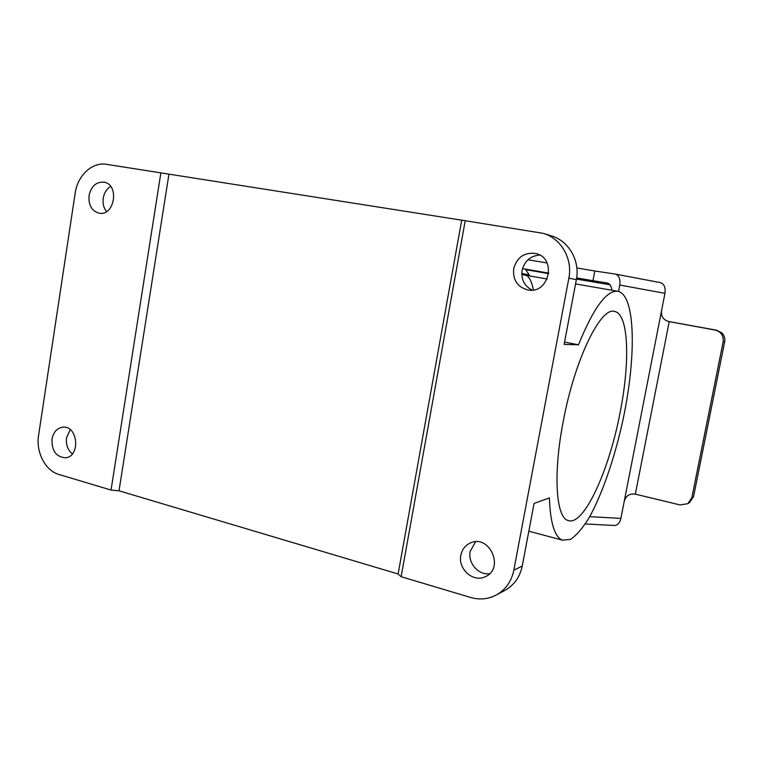 <?xml version="1.0" encoding="UTF-8"?>
<svg xmlns="http://www.w3.org/2000/svg" width="763" height="763" viewBox="0 0 763 763"><rect width="100%" height="100%" fill="white"/><g stroke="black" fill="none" stroke-linecap="round" stroke-linejoin="round"><path stroke-width="1.14" d="M496.208 595.054C505.583 589.77 511.458 581.501 513.823 570.247L568.864 278.133C572.841 258.781 561.043 238.418 543.237 233.354L465.211 220.726L401.128 576.714L470.542 597.448C479.555 600.023 488.11 599.232 496.208 595.054L504.915 590.381C514.138 585.192 519.918 577.066 522.245 566.032L534.071 503.446L549.389 497.905C550.304 522.913 554.644 536.999 562.398 540.166L528.826 531.172M543.237 233.354L551.172 235.786C568.683 240.765 580.271 260.727 576.361 279.678L564.134 344.38L578.488 344.8C593.509 307.861 606.633 290.016 617.858 291.275C636.189 295.119 636.428 360.107 621.998 424.314C613.662 460.852 601.683 495.263 588.95 518.01C582.57 528.292 576.408 535.416 570.466 539.403L562.398 540.166M620.214 411.944C630.248 361.548 628.741 313.765 614.558 311.447C600.739 306.468 574.587 359.659 563.142 421.92C552.975 474.309 556.036 517.362 567.987 520.471C583.705 526.861 609.322 470.132 620.214 411.944M564.572 342.082L578.488 344.8M547.185 278.991L524.639 275.071C528.463 275.243 531.391 280.202 533.423 289.94M106.429 164.322L160.869 172.877L111.045 490.046L58.97 474.491C45.322 470.742 35.766 452.173 38.589 435.33L75.165 193.144C77.521 175.566 92.256 161.756 106.429 164.322M89.052 195.538C91.283 186.077 96.31 181.632 104.102 182.185C119.801 184.627 114.545 216.616 99.056 213.163C91.694 210.941 88.355 205.066 89.052 195.538M51.998 439.135C53.42 432.096 57.006 428.11 62.757 427.194C77.988 425.153 80.792 456.789 65.446 457.781C56.157 457.018 51.674 450.799 51.998 439.135M532.135 290.102C524.353 286.049 521.015 279.458 522.111 270.34C524.534 260.956 530.38 255.863 539.66 255.061M106.534 211.58C103.654 207.889 102.547 203.425 103.234 198.189C104.178 192.848 106.648 188.928 110.645 186.42M513.68 268.633C517.056 257.131 524.41 252.095 535.75 253.535C557.133 257.894 549.226 294.375 527.939 289.969C517.438 287.117 512.679 280.002 513.68 268.633M460.881 555.216C462.14 549.246 465.411 545.116 470.695 542.827C489.579 534.234 504.734 568.349 485.535 576.599C473.565 583.056 457.695 569.112 460.881 555.216M72.351 453.909C67.735 449.951 65.799 444.571 66.543 437.771L70.215 429.645M489.636 573.709C478.477 575.436 467.633 562.884 470.161 551.372L475.578 541.768M401.128 576.714L398.114 573.986L119.009 490.8L111.045 490.046M465.211 220.726L160.869 172.877M461.653 220.459L398.114 573.986M168.909 174.403L119.009 490.8M521.797 273.516L529.293 274.928L525.23 269.062M687.883 503.637L689.542 502.55L693.567 496.608L691.85 497.714L687.797 503.694L680.081 504.944L635.331 494.138C629.294 493.403 625.555 495.988 624.124 501.892L620.891 518.392L589.723 516.665M691.85 497.714L723.162 341.738L724.659 341.814L693.567 496.608M618.516 291.409L619.747 285.028L664.945 293.335L661.616 310.35C660.739 316.302 663.266 320.069 669.218 321.643L715.065 330.045C721.045 331.743 723.744 335.644 723.162 341.738M669.218 321.643L635.331 494.138M724.659 341.814C725.241 338.362 724.306 335.386 721.846 332.868L716.61 330.207L668.989 321.585M611.85 290.226C611.449 286.115 609.885 283.712 607.176 282.997L592.965 280.708L594.816 271.008L576.866 267.975M614.253 525.469L614.501 525.478C617.668 525.259 619.794 522.893 620.891 518.392M594.816 271.008L615.312 274.079C619.031 275.376 620.51 279.02 619.747 285.028M661.616 310.35L624.124 501.892M664.945 293.335C665.689 287.479 664.153 283.903 660.348 282.606L615.464 274.108M592.965 280.708L576.656 277.904M548.759 273.106L522.521 268.595M525.612 269.616L548.692 273.64M576.551 278.581L589.227 280.918L576.523 278.781M576.466 279.096L609.98 284.771M547.071 262.958L527.967 259.735M513.823 570.247L522.245 566.032M576.361 279.678L568.864 278.133M716.61 330.207L715.065 330.045M671.44 322.139L670.877 322.024M617.858 291.275L575.56 283.922M524.62 275.061L521.806 274.413M529.121 275.844L529.293 274.928M614.501 525.478L585.269 523.981M615.312 274.079L660.348 282.606"/></g></svg>
